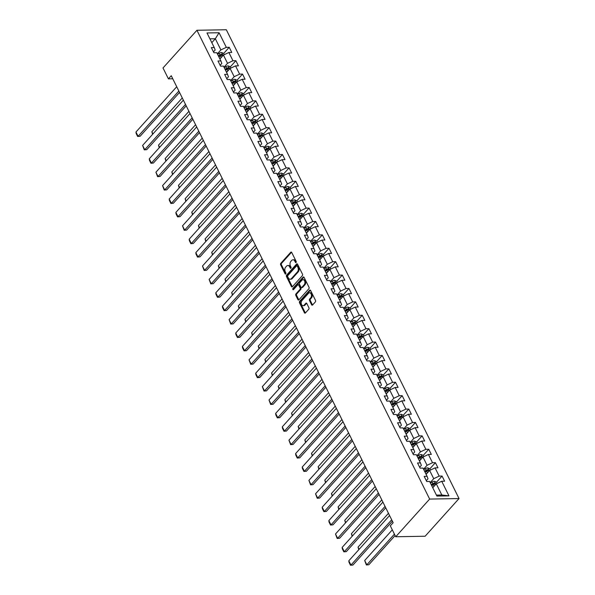 <?xml version="1.0" encoding="UTF-8"?>
<svg xmlns="http://www.w3.org/2000/svg" width="595" height="595" viewBox="0 0 595 595"><rect width="100%" height="100%" fill="white"/><g stroke="black" fill="none" stroke-linecap="round" stroke-linejoin="round"><path stroke-width="0.89" d="M296.079 262.469A0.729 0.483 -91 0 0 296.176 261.443L291.728 252.488A1.041 0.692 -91 0 0 290.754 252.258L280.766 263.354A1.041 0.692 -91 0 0 280.632 264.82L285.072 273.774A0.729 0.483 -91 0 0 285.853 272.912L285.28 271.751A3.339 2.224 -91 0 1 285.712 267.081L286.545 266.158A3.339 2.224 -91 0 1 287.824 265.511A3.339 2.224 -91 0 1 289.661 266.88L290.234 268.04A0.729 0.483 -91 0 0 291.014 267.177L290.434 266.017A3.339 2.224 -91 0 1 290.873 261.346L291.706 260.424A3.339 2.224 -91 0 1 292.985 259.777A3.339 2.224 -91 0 1 294.822 261.146L295.395 262.306A0.729 0.483 -91 0 0 296.079 262.469M311.609 304.766A1.041 0.692 -91 0 0 312.583 304.99L315.38 301.873A1.041 0.692 -91 0 0 315.521 300.416L310.583 290.472A1.041 0.692 -91 0 0 309.608 290.241L299.62 301.338A1.041 0.692 -91 0 0 299.486 302.796L304.424 312.747A1.041 0.692 -91 0 0 305.391 312.97L308.783 309.214A1.041 0.692 -91 0 0 308.917 307.756L306.804 303.495A1.041 0.692 -91 0 0 305.83 303.272L304.149 305.131A2.796 1.859 -91 0 1 303.078 305.674A2.796 1.859 -91 0 1 301.278 303.762A2.796 1.859 -91 0 1 301.91 300.624L308.485 293.32A2.796 1.859 -91 0 1 309.556 292.777A2.796 1.859 -91 0 1 311.363 294.689A2.796 1.859 -91 0 1 310.724 297.827L309.631 299.047A1.041 0.692 -91 0 0 309.497 300.505L311.609 304.766L312.397 304.752A1.041 0.692 -91 0 0 312.576 304.997M196.93 30.271L163.008 67.956L168.422 78.867L171.248 75.721L393.139 522.707L390.313 525.846L395.727 536.757L429.642 499.071L196.93 30.271L226.323 29.75L459.035 498.551L429.642 499.071M302.364 275.656A1.041 0.692 -91 0 0 302.505 274.198L297.567 264.247A1.041 0.692 -91 0 0 296.593 264.024L286.604 275.121A1.041 0.692 -91 0 0 286.47 276.578L291.409 286.53A1.041 0.692 -91 0 0 292.376 286.753L302.364 275.656M304.075 277.359L309.013 287.303A1.041 0.692 -91 0 1 308.872 288.768L298.883 299.865A1.041 0.692 -91 0 1 297.916 299.635L295.797 295.38A1.041 0.692 -91 0 1 295.938 293.923L299.984 289.415A1.041 0.692 -91 0 0 300.125 287.958L298.72 285.139A1.041 0.692 -91 0 0 297.745 284.908L293.528 289.594A0.729 0.483 -91 0 1 292.948 288.411L303.1 277.129A1.041 0.692 -91 0 1 304.075 277.359M442.063 476.06L439.162 476.112L435.071 467.871L437.965 467.819L435.406 462.665L432.513 462.717L428.415 454.468L431.315 454.416L428.757 449.262L425.856 449.314L421.766 441.066L424.666 441.014L422.108 435.867L419.207 435.912L415.117 427.671L418.01 427.619L415.459 422.465L412.558 422.517L408.46 414.269L411.361 414.217L408.802 409.062L405.902 409.115L401.811 400.874L404.712 400.822L402.153 395.668L399.252 395.72L395.162 387.471L398.062 387.419L395.504 382.265L392.603 382.317L388.505 374.077L391.406 374.024L388.847 368.87L385.947 368.922L381.856 360.674L384.757 360.622L382.198 355.468L379.298 355.52L375.207 347.272L378.108 347.22L375.549 342.073L372.649 342.118L368.55 333.877L371.451 333.825L368.893 328.671L365.999 328.723L361.901 320.474L364.802 320.422L362.243 315.268L359.343 315.32L355.252 307.079L358.153 307.027L355.594 301.873L352.694 301.925L348.603 293.677L351.496 293.625L348.938 288.471L346.045 288.523L341.947 280.282L344.847 280.23L342.289 275.076L339.388 275.128L335.297 266.88L338.198 266.828L335.639 261.674L332.739 261.726L328.648 253.477L331.541 253.433L328.99 248.279L326.09 248.331L321.992 240.083L324.892 240.03L322.334 234.876L319.433 234.928L315.343 226.68L318.243 226.628L315.685 221.474L312.784 221.526L308.693 213.285L311.594 213.233L309.036 208.079L306.135 208.131L302.037 199.883L304.938 199.831L302.379 194.677L299.478 194.729L295.388 186.488L298.288 186.436L295.73 181.282L292.829 181.334L288.739 173.085L291.639 173.033L289.081 167.879L286.18 167.931L282.082 159.683L284.983 159.638L282.424 154.484L279.531 154.536L275.433 146.288L278.334 146.236L275.775 141.082L272.874 141.134L268.784 132.886L271.684 132.834L269.126 127.68L266.225 127.732L262.135 119.491L265.028 119.439L262.469 114.285L259.576 114.337L255.478 106.088L258.379 106.036L255.82 100.882L252.92 100.934L248.829 92.694L251.73 92.642L249.171 87.487L246.27 87.539L242.18 79.291L245.081 79.239L242.522 74.085L239.621 74.137L235.523 65.889L238.424 65.844L235.865 60.69L232.965 60.742L228.874 52.494L231.775 52.442L229.216 47.288L226.316 47.34L219.072 32.74L206.993 32.956L214.245 47.555L211.344 47.607L213.903 52.762L216.803 52.71L220.894 60.95L217.993 61.002L220.552 66.157L223.452 66.105L227.543 74.353L224.642 74.405L227.201 79.559L230.101 79.507L234.192 87.748L231.299 87.8L233.857 92.954L236.75 92.902L240.849 101.15L237.948 101.202L240.506 106.356L243.407 106.304L247.498 114.552L244.597 114.604L247.156 119.751L250.056 119.707L254.147 127.947L251.254 127.999L253.805 133.154L256.705 133.102L260.803 141.35L257.903 141.402L260.461 146.556L263.362 146.504L267.453 154.745L264.552 154.797L267.11 159.951L270.011 159.899L274.102 168.147L271.201 168.199L273.76 173.353L276.66 173.301L280.758 181.542L277.858 181.594L280.416 186.748L283.317 186.696L287.407 194.944L284.507 194.996L287.065 200.151L289.966 200.099L294.056 208.347L291.156 208.391L293.714 213.546L296.615 213.493L300.713 221.742L297.812 221.794L300.371 226.948L303.264 226.896L307.362 235.144L304.462 235.196L307.02 240.35L309.921 240.298L314.011 248.539L311.111 248.591L313.669 253.745L316.57 253.693L320.66 261.941L317.767 261.993L320.326 267.148L323.219 267.096L327.317 275.336L324.416 275.388L326.975 280.543L329.875 280.49L333.966 288.739L331.065 288.791L333.624 293.945L336.525 293.893L340.615 302.141L337.715 302.186L340.273 307.34L343.174 307.288L347.272 315.536L344.371 315.588L346.93 320.742L349.83 320.69L353.921 328.938L351.02 328.99L353.579 334.145L356.479 334.093L360.57 342.333L357.669 342.385L360.228 347.539L363.129 347.487L367.227 355.736L364.326 355.788L366.884 360.942L369.785 360.89L373.876 369.131L370.975 369.183L373.534 374.337L376.434 374.285L380.525 382.533L377.624 382.585L380.183 387.739L383.083 387.687L387.181 395.935L384.281 395.98L386.839 401.134L389.732 401.082L393.83 409.33L390.93 409.382L393.488 414.537L396.389 414.484L400.48 422.733L397.579 422.785L400.137 427.939L403.038 427.887L407.129 436.128L404.236 436.18L406.794 441.334L409.687 441.282L413.785 449.53L410.885 449.582L413.443 454.736L416.344 454.684L420.434 462.925L417.534 462.977L420.092 468.131L422.993 468.079L427.084 476.327L424.183 476.379L426.741 481.534L429.642 481.481L436.894 496.081L448.965 495.866L441.721 481.266L444.621 481.214L442.063 476.06L436.492 482.248M426.102 474.349L429.627 470.437L433.725 478.685L430.2 482.597M426.31 480.663L428.006 478.782L427.084 476.327M433.725 478.685L439.162 476.112M429.627 470.437L435.071 467.871M419.453 460.954L422.978 457.034L427.069 465.283L423.551 469.195M419.661 467.261L421.349 465.387L420.434 462.925M427.069 465.283L432.513 462.717M422.978 457.034L428.415 454.468M412.804 447.552L416.329 443.639L420.42 451.88L416.894 455.8M413.012 453.866L414.7 451.984L413.785 449.53M420.42 451.88L425.856 449.314M416.329 443.639L421.766 441.066M406.154 434.157L409.672 430.237L413.77 438.485L410.245 442.397M406.355 440.464L408.051 438.582L407.129 436.128M413.77 438.485L419.207 435.912M409.672 430.237L415.117 427.671M399.498 420.754L403.023 416.842L407.114 425.083L403.596 429.002M399.706 427.061L401.394 425.187L400.48 422.733M407.114 425.083L412.558 422.517M403.023 416.842L408.46 414.269M392.849 407.352L396.374 403.44L400.465 411.688L396.939 415.6M393.057 413.666L394.745 411.785L393.83 409.33M400.465 411.688L405.902 409.115M396.374 403.44L401.811 400.874M386.2 393.957L389.718 390.037L393.816 398.286L390.29 402.205M386.4 400.264L388.096 398.39L387.181 395.935M393.816 398.286L399.252 395.72M389.718 390.037L395.162 387.471M379.543 380.555L383.068 376.642L387.159 384.891L383.641 388.803M379.751 386.869L381.44 384.987L380.525 382.533M387.159 384.891L392.603 382.317M383.068 376.642L388.505 374.077M372.894 367.16L376.419 363.24L380.51 371.488L376.985 375.4M373.102 373.467L374.791 371.592L373.876 369.131M380.51 371.488L385.947 368.922M376.419 363.24L381.856 360.674M366.245 353.757L369.77 349.845L373.861 358.086L370.335 362.005M366.453 360.072L368.141 358.19L367.227 355.736M373.861 358.086L379.298 355.52M369.77 349.845L375.207 347.272M359.588 340.362L363.114 336.443L367.212 344.691L363.686 348.603M359.796 346.669L361.492 344.788L360.57 342.333M367.212 344.691L372.649 342.118M363.114 336.443L368.55 333.877M352.939 326.96L356.464 323.048L360.555 331.289L357.03 335.208M353.147 333.267L354.836 331.393L353.921 328.938M360.555 331.289L365.999 328.723M356.464 323.048L361.901 320.474M346.29 313.558L349.815 309.645L353.906 317.894L350.381 321.806M346.498 319.872L348.187 317.99L347.272 315.536M353.906 317.894L359.343 315.32M349.815 309.645L355.252 307.079M339.633 300.163L343.159 296.243L347.257 304.491L343.732 308.411M339.842 306.47L341.537 304.595L340.615 302.141M347.257 304.491L352.694 301.925M343.159 296.243L348.603 293.677M332.984 286.76L336.51 282.848L340.6 291.096L337.082 295.008M333.193 293.075L334.881 291.193L333.966 288.739M340.6 291.096L346.045 288.523M336.51 282.848L341.947 280.282M326.335 273.365L329.861 269.446L333.951 277.694L330.426 281.606M326.543 279.672L328.232 277.798L327.317 275.336M333.951 277.694L339.388 275.128M329.861 269.446L335.297 266.88M319.686 259.963L323.204 256.051L327.302 264.292L323.777 268.211M319.887 266.277L321.583 264.396L320.66 261.941M327.302 264.292L332.739 261.726M323.204 256.051L328.648 253.477M313.029 246.568L316.555 242.648L320.646 250.897L317.128 254.809M313.238 252.875L314.926 251.001L314.011 248.539M320.646 250.897L326.09 248.331M316.555 242.648L321.992 240.083M306.38 233.166L309.906 229.254L313.996 237.494L310.471 241.414M306.589 239.473L308.277 237.598L307.362 235.144M313.996 237.494L319.433 234.928M309.906 229.254L315.343 226.68M299.731 219.771L303.249 215.851L307.347 224.099L303.822 228.011M299.932 226.078L301.628 224.196L300.713 221.742M307.347 224.099L312.784 221.526M303.249 215.851L308.693 213.285M293.075 206.368L296.6 202.456L300.691 210.697L297.173 214.617M293.283 212.675L294.971 210.801L294.056 208.347M300.691 210.697L306.135 208.131M296.6 202.456L302.037 199.883M286.426 192.966L289.951 189.054L294.042 197.302L290.516 201.214M286.634 199.28L288.322 197.399L287.407 194.944M294.042 197.302L299.478 194.729M289.951 189.054L295.388 186.488M279.776 179.571L283.302 175.651L287.392 183.9L283.867 187.812M279.985 185.878L281.673 184.004L280.758 181.542M287.392 183.9L292.829 181.334M283.302 175.651L288.739 173.085M273.12 166.169L276.645 162.256L280.743 170.497L277.218 174.417M273.328 172.483L275.024 170.601L274.102 168.147M280.743 170.497L286.18 167.931M276.645 162.256L282.082 159.683M266.471 152.774L269.996 148.854L274.087 157.102L270.561 161.014M266.679 159.081L268.367 157.206L267.453 154.745M274.087 157.102L279.531 154.536M269.996 148.854L275.433 146.288M259.822 139.371L263.347 135.459L267.438 143.7L263.912 147.619M260.03 145.678L261.718 143.804L260.803 141.35M267.438 143.7L272.874 141.134M263.347 135.459L268.784 132.886M253.172 125.976L256.69 122.057L260.788 130.305L257.263 134.217M253.373 132.283L255.069 130.402L254.147 127.947M260.788 130.305L266.225 127.732M256.69 122.057L262.135 119.491M246.516 112.574L250.041 108.662L254.132 116.903L250.614 120.822M246.724 118.881L248.412 117.007L247.498 114.552M254.132 116.903L259.576 114.337M250.041 108.662L255.478 106.088M239.867 99.172L243.392 95.26L247.483 103.508L243.957 107.42M240.075 105.486L241.763 103.604L240.849 101.15M247.483 103.508L252.92 100.934M243.392 95.26L248.829 92.694M233.218 85.777L236.736 81.857L240.834 90.105L237.308 94.017M233.418 92.084L235.114 90.209L234.192 87.748M240.834 90.105L246.27 87.539M236.736 81.857L242.18 79.291M226.561 72.374L230.087 68.462L234.177 76.703L230.659 80.623M226.769 78.689L228.458 76.807L227.543 74.353M234.177 76.703L239.621 74.137M230.087 68.462L235.523 65.889M219.912 58.979L223.437 55.06L227.528 63.308L224.003 67.22M220.12 65.286L221.809 63.412L220.894 60.95M227.528 63.308L232.965 60.742M223.437 55.06L228.874 52.494M211.813 42.654L215.338 38.742L220.879 49.906L217.354 53.825M213.471 51.884L215.159 50.01L214.245 47.555M220.879 49.906L226.316 47.34M209.916 38.839L215.338 38.742L219.072 32.74M395.727 536.757L425.12 536.236L459.035 498.551M168.422 78.867L172.773 78.785M436.403 495.099L441.825 495.003L436.284 483.832L432.758 487.751M441.825 495.003L448.965 495.866M436.284 483.832L441.721 481.266M223.646 53.476L229.216 47.288M230.302 66.871L235.865 60.69M236.951 80.273L242.522 74.085M243.6 93.675L249.171 87.487M250.257 107.07L255.82 100.882M256.906 120.473L262.469 114.285M263.555 133.868L269.126 127.68M270.204 147.27L275.775 141.082M276.861 160.665L282.424 154.484M283.51 174.067L289.081 167.879M290.159 187.47L295.73 181.282M296.816 200.865L302.379 194.677M303.465 214.267L309.036 208.079M310.114 227.662L315.685 221.474M316.771 241.064L322.334 234.876M323.42 254.459L328.99 248.279M330.069 267.862L335.639 261.674M336.725 281.264L342.289 275.076M343.375 294.659L348.938 288.471M350.024 308.061L355.594 301.873M356.673 321.456L362.243 315.268M363.329 334.859L368.893 328.671M369.978 348.254L375.549 342.073M376.628 361.656L382.198 355.468M383.284 375.058L388.847 368.87M389.933 388.453L395.504 382.265M396.582 401.856L402.153 395.668M403.239 415.251L408.802 409.062M409.888 428.653L415.459 422.465M416.537 442.048L422.108 435.867M423.186 455.45L428.757 449.262M429.843 468.853L435.406 462.665M295.395 262.306L296.191 262.291L295.618 261.138A3.339 2.224 -91 0 0 293.781 259.762L292.985 259.777M287.824 265.511L288.62 265.496A3.339 2.224 -91 0 1 290.457 266.865L291.029 268.025L290.234 268.04M290.754 252.258L291.55 252.25A1.041 0.692 -91 0 0 291.55 252.25L281.561 263.347A1.041 0.692 -91 0 0 281.42 264.805L285.868 273.76L285.072 273.774M296.593 264.024L297.388 264.009A1.041 0.692 -91 0 0 297.388 264.009L287.4 275.106A1.041 0.692 -91 0 0 287.259 276.563L292.197 286.515A1.041 0.692 -91 0 0 292.376 286.76M297.247 266.039A0.729 0.483 -91 0 0 296.563 265.883L287.801 275.619A0.729 0.483 -91 0 0 287.705 276.645L288.307 277.865A3.339 2.224 -91 0 0 290.144 279.233A3.339 2.224 -91 0 0 291.424 278.586L297.418 271.93A3.339 2.224 -91 0 0 297.857 267.259L297.247 266.039L298.043 266.024A0.729 0.483 -91 0 0 297.641 265.727L296.846 265.742M290.144 279.233L290.94 279.219A3.339 2.224 -91 0 0 292.219 278.579L291.424 278.586M298.043 266.024L298.645 267.244A3.339 2.224 -91 0 1 298.214 271.915L292.219 278.579M298.147 284.708L298.943 284.693A1.041 0.692 -91 0 1 299.516 285.124L300.914 287.943A1.041 0.692 -91 0 1 300.78 289.408L296.734 293.908A1.041 0.692 -91 0 0 296.593 295.365L298.705 299.62A1.041 0.692 -91 0 0 298.883 299.873M303.1 277.129L303.896 277.121A1.041 0.692 -91 0 0 303.896 277.121L293.737 288.397A0.729 0.483 -91 0 0 293.662 289.453M304.186 284.752A2.796 1.859 -91 0 0 304.826 281.613A2.796 1.859 -91 0 0 303.019 279.702A2.796 1.859 -91 0 0 301.948 280.238L299.635 282.811A1.041 0.692 -91 0 0 299.501 284.269L300.899 287.095A1.041 0.692 -91 0 0 301.873 287.325L304.186 284.752L304.982 284.737A2.796 1.859 -91 0 0 305.622 281.599A2.796 1.859 -91 0 0 303.814 279.687L303.019 279.702M301.472 287.526L302.267 287.511A1.041 0.692 -91 0 0 302.669 287.311L301.873 287.325M304.982 284.737L302.669 287.311M309.556 292.777L310.352 292.762A2.796 1.859 -91 0 1 312.152 294.674A2.796 1.859 -91 0 1 311.52 297.812L310.426 299.032A1.041 0.692 -91 0 0 310.285 300.49L312.397 304.752M303.078 305.674L303.874 305.659A2.796 1.859 -91 0 0 304.945 305.123L304.149 305.131M305.83 303.272L306.626 303.257A1.041 0.692 -91 0 0 306.626 303.257L304.945 305.123M309.608 290.241L310.404 290.226A1.041 0.692 -91 0 0 310.404 290.226L300.416 301.323A1.041 0.692 -91 0 0 300.274 302.781L305.213 312.732A1.041 0.692 -91 0 0 305.391 312.977M224.248 54.681L223.579 53.334L221.563 52.509A2.819 1.22 153.6 0 0 219.168 53.29L217.554 54.234M152.945 133.942L151.851 131.74L182.278 97.937M221.02 57.745L219.689 58.526M218.878 56.897L220.492 55.952A2.819 1.22 -26.4 0 1 222.218 55.253L221.704 54.227A2.819 1.22 153.6 0 0 219.979 54.919L218.365 55.863M218.633 56.406L220.44 55.35A1.435 0.625 -26.4 0 1 220.894 55.127L221.704 54.227M152.603 134.329L151.851 131.74M178.85 91.035L138.1 136.315L140.085 136.277L179.549 92.433M176.722 86.736L135.965 132.023L138.1 136.315L137.638 136.478L136.143 133.473L135.965 132.023M140.085 136.277L137.638 136.478M230.897 68.075L230.228 66.737L228.212 65.904A2.819 1.22 153.6 0 0 225.817 66.685L224.211 67.629M159.601 147.344L158.508 145.135L188.927 111.332M227.677 71.14L226.338 71.928M225.527 70.292L227.141 69.347A2.819 1.22 -26.4 0 1 228.874 68.656L228.361 67.622A2.819 1.22 153.6 0 0 226.628 68.321L225.014 69.265M225.289 69.808L227.089 68.752A1.435 0.625 -26.4 0 1 227.543 68.529L228.361 67.622M159.252 147.724L158.508 145.135M237.546 81.478L236.884 80.132L234.869 79.306A2.819 1.22 153.6 0 0 232.466 80.087L230.86 81.032M166.25 160.739L165.157 158.538L195.584 124.734M234.326 84.542L232.987 85.323M232.184 83.694L233.79 82.75A2.819 1.22 -26.4 0 1 235.523 82.05L235.01 81.024A2.819 1.22 153.6 0 0 233.277 81.716L231.671 82.66M231.938 83.203L233.738 82.147A1.435 0.625 -26.4 0 1 234.199 81.924L235.01 81.024M165.901 161.126L165.157 158.538M185.506 104.43L144.749 149.717L146.734 149.68L186.198 105.836M183.372 100.138L142.614 145.418L144.749 149.717L144.287 149.873L142.614 145.418M146.734 149.68L144.287 149.873M192.155 117.832L151.398 163.112L153.384 163.075L192.847 119.231M190.021 113.541L149.271 158.82L151.398 163.112L150.944 163.275L149.449 160.271L149.271 158.82M153.384 163.075L150.944 163.275M244.203 94.88L243.534 93.534L241.518 92.701A2.819 1.22 153.6 0 0 239.123 93.482L237.509 94.427M172.9 174.142L171.806 171.933L202.233 138.137M240.975 97.944L239.644 98.725M238.833 97.089L240.439 96.145A2.819 1.22 -26.4 0 1 242.172 95.453L241.659 94.419A2.819 1.22 153.6 0 0 239.934 95.118L238.32 96.063M238.588 96.606L240.395 95.55A1.435 0.625 -26.4 0 1 240.849 95.326L241.659 94.419M172.557 174.528L171.806 171.933M250.852 108.275L250.183 106.929L248.167 106.103A2.819 1.22 153.6 0 0 245.772 106.884L244.158 107.829M179.556 187.537L178.463 185.335L208.882 151.532M247.624 111.339L246.293 112.12M245.482 110.492L247.096 109.547A2.819 1.22 -26.4 0 1 248.822 108.855L248.316 107.821A2.819 1.22 153.6 0 0 246.583 108.513L244.969 109.458M245.244 110.001L247.044 108.944A1.435 0.625 -26.4 0 1 247.498 108.729L248.316 107.821M179.207 187.923L178.463 185.335M257.501 121.677L256.839 120.331L254.824 119.498A2.819 1.22 153.6 0 0 252.421 120.279L250.815 121.224M186.205 200.939L185.112 198.737L215.531 164.934M254.281 124.742L252.942 125.523M252.131 123.886L253.745 122.942A2.819 1.22 -26.4 0 1 255.478 122.25L254.965 121.224A2.819 1.22 153.6 0 0 253.232 121.915L251.626 122.86M251.893 123.403L253.693 122.347A1.435 0.625 -26.4 0 1 254.154 122.124L254.965 121.224M185.856 201.326L185.112 198.737M198.804 131.235L158.054 176.514L160.04 176.477L199.504 132.633M196.677 126.936L155.92 172.215L158.054 176.514L157.593 176.678L155.92 172.215M160.04 176.477L157.593 176.678M205.461 144.63L164.703 189.909L166.689 189.879L206.153 146.028M203.326 140.338L162.569 185.618L164.703 189.909L164.242 190.073L162.569 185.618M166.689 189.879L164.242 190.073M212.11 158.032L171.353 203.312L173.338 203.274L212.802 159.43M209.976 153.733L169.225 199.013L171.353 203.312L170.899 203.475L169.404 200.463L169.225 199.013M173.338 203.274L170.899 203.475M218.759 171.427L178.009 216.706L179.995 216.677L219.458 172.825M216.625 167.136L175.875 212.415L178.009 216.706L177.548 216.87L176.053 213.865L175.875 212.415M179.995 216.677L177.548 216.87M225.408 184.829L184.658 230.109L186.644 230.072L226.107 186.228M223.281 180.53L182.524 225.817L184.658 230.109L184.197 230.272L182.524 225.817M186.644 230.072L184.197 230.272M232.065 198.224L191.307 243.511L193.293 243.474L232.757 199.63M229.93 193.933L189.18 239.212L191.307 243.511L190.854 243.667L189.359 240.663L189.18 239.212M193.293 243.474L190.854 243.667M238.714 211.627L197.964 256.906L199.95 256.869L239.406 213.025M236.579 207.335L195.829 252.615L197.964 256.906L197.503 257.07L196.008 254.065L195.829 252.615M199.95 256.869L197.503 257.07M245.363 225.029L204.613 270.308L206.599 270.271L246.062 226.427M243.236 220.73L202.479 266.01L204.613 270.308L204.152 270.465L202.479 266.01M206.599 270.271L204.152 270.465M252.02 238.424L211.262 283.703L213.248 283.674L252.711 239.822M249.885 234.133L209.135 279.412L211.262 283.703L210.801 283.867L209.135 279.412M213.248 283.674L210.801 283.867M258.669 251.826L217.911 297.106L219.905 297.069L259.361 253.225M256.534 247.527L215.784 292.807L217.911 297.106L217.458 297.269L215.963 294.257L215.784 292.807M219.905 297.069L217.458 297.269M265.318 265.221L224.568 310.501L226.554 310.471L266.017 266.62M263.191 260.93L222.433 306.209L224.568 310.501L224.107 310.664L222.612 307.66L222.433 306.209M226.554 310.471L224.107 310.664M271.975 278.624L231.217 323.903L233.203 323.866L272.666 280.022M269.84 274.325L229.082 319.612L231.217 323.903L230.756 324.067L229.082 319.612M233.203 323.866L230.756 324.067M278.624 292.019L237.866 337.305L239.852 337.268L279.315 293.424M276.489 287.727L235.739 333.007L237.866 337.305L237.412 337.462L235.917 334.457L235.739 333.007M239.852 337.268L237.412 337.462M285.273 305.421L244.523 350.7L246.508 350.663L285.972 306.819M283.146 301.13L242.388 346.409L244.523 350.7L244.062 350.864L242.567 347.859L242.388 346.409M246.508 350.663L244.062 350.864M291.929 318.823L251.172 364.103L253.158 364.066L292.621 320.222M289.795 314.524L249.037 359.804L251.172 364.103L250.711 364.259L249.037 359.804M253.158 364.066L250.711 364.259M298.578 332.218L257.821 377.498L259.807 377.468L299.27 333.617M296.444 327.927L255.694 373.206L257.821 377.498L257.367 377.661L255.872 374.657L255.694 373.206M259.807 377.468L257.367 377.661M305.228 345.621L264.478 390.9L266.463 390.863L305.927 347.019M303.093 341.322L262.343 386.601L264.478 390.9L264.016 391.064L262.343 386.601M266.463 390.863L264.016 391.064M311.877 359.016L271.127 404.295L273.112 404.265L312.576 360.414M309.75 354.724L268.992 400.004L271.127 404.295L270.666 404.459L268.992 400.004M273.112 404.265L270.666 404.459M318.533 372.418L277.776 417.697L279.762 417.66L319.225 373.816M316.399 368.119L275.649 413.406L277.776 417.697L277.322 417.861L275.827 414.856L275.649 413.406M279.762 417.66L277.322 417.861M264.158 135.072L263.488 133.734L261.473 132.901A2.819 1.22 153.6 0 0 259.078 133.682L257.464 134.626M192.854 214.334L191.761 212.132L222.188 178.329M260.93 138.137L259.599 138.918M258.788 137.289L260.394 136.344A2.819 1.22 -26.4 0 1 262.127 135.653L261.614 134.619A2.819 1.22 153.6 0 0 259.889 135.31L258.275 136.255M258.542 136.805L260.342 135.749A1.435 0.625 -26.4 0 1 260.803 135.526L261.614 134.619M192.512 214.721L191.761 212.132M270.807 148.475L270.137 147.129L268.122 146.296A2.819 1.22 153.6 0 0 265.727 147.084L264.113 148.029M199.511 227.736L198.418 225.535L228.837 191.731M267.579 151.539L266.248 152.32M265.437 150.691L267.051 149.747A2.819 1.22 -26.4 0 1 268.776 149.048L268.271 148.021A2.819 1.22 153.6 0 0 266.538 148.713L264.924 149.657M265.199 150.2L266.999 149.144A1.435 0.625 -26.4 0 1 267.453 148.921L268.271 148.021M199.161 228.123L198.418 225.535M277.456 161.87L276.787 160.531L274.771 159.698A2.819 1.22 153.6 0 0 272.376 160.479L270.77 161.423M206.16 241.131L205.067 238.93L235.486 205.126M274.236 164.934L272.897 165.722M272.086 164.086L273.7 163.142A2.819 1.22 -26.4 0 1 275.433 162.45L274.92 161.416A2.819 1.22 153.6 0 0 273.187 162.115L271.58 163.06M271.848 163.603L273.648 162.547A1.435 0.625 -26.4 0 1 274.109 162.323L274.92 161.416M205.811 241.518L205.067 238.93M284.105 175.272L283.443 173.926L281.428 173.1A2.819 1.22 153.6 0 0 279.033 173.881L277.419 174.826M212.809 254.534L211.716 252.332L242.143 218.529M280.885 178.336L279.553 179.117M278.743 177.488L280.349 176.544A2.819 1.22 -26.4 0 1 282.082 175.845L281.569 174.818A2.819 1.22 153.6 0 0 279.836 175.51L278.229 176.455M278.497 176.998L280.297 175.942A1.435 0.625 -26.4 0 1 280.758 175.718L281.569 174.818M212.46 254.92L211.716 252.332M290.762 188.675L290.092 187.328L288.077 186.495A2.819 1.22 153.6 0 0 285.682 187.276L284.068 188.221M219.458 267.936L218.365 265.727L248.792 231.924M287.534 191.739L286.202 192.52M285.392 190.883L287.006 189.939A2.819 1.22 -26.4 0 1 288.731 189.247L288.225 188.213A2.819 1.22 153.6 0 0 286.493 188.912L284.879 189.857M285.154 190.4L286.954 189.344A1.435 0.625 -26.4 0 1 287.407 189.121L288.225 188.213M219.116 268.323L218.365 265.727M297.411 202.069L296.741 200.723L294.726 199.898A2.819 1.22 153.6 0 0 292.331 200.679L290.724 201.623M226.115 281.331L225.022 279.129L255.441 245.326M294.19 205.134L292.852 205.915M292.041 204.286L293.655 203.341A2.819 1.22 -26.4 0 1 295.388 202.65L294.875 201.616A2.819 1.22 153.6 0 0 293.142 202.307L291.535 203.252M291.803 203.795L293.603 202.739A1.435 0.625 -26.4 0 1 294.056 202.523L294.875 201.616M225.765 281.718L225.022 279.129M304.06 215.472L303.398 214.126L301.382 213.293A2.819 1.22 153.6 0 0 298.98 214.074L297.374 215.018M232.764 294.733L231.671 292.532L262.097 258.728M300.839 218.536L299.508 219.317M298.697 217.681L300.304 216.736A2.819 1.22 -26.4 0 1 302.037 216.045L301.524 215.018A2.819 1.22 153.6 0 0 299.791 215.71L298.184 216.654M298.452 217.197L300.252 216.141A1.435 0.625 -26.4 0 1 300.713 215.918L301.524 215.018M232.414 295.12L231.671 292.532M310.716 228.867L310.047 227.528L308.032 226.695A2.819 1.22 153.6 0 0 305.637 227.476L304.023 228.421M239.413 308.128L238.32 305.927L268.747 272.123M307.489 231.931L306.157 232.712M305.347 231.083L306.961 230.139A2.819 1.22 -26.4 0 1 308.686 229.447L308.173 228.413A2.819 1.22 153.6 0 0 306.447 229.105L304.833 230.049M305.101 230.6L306.908 229.544A1.435 0.625 -26.4 0 1 307.362 229.32L308.173 228.413M239.071 308.515L238.32 305.927M317.366 242.269L316.696 240.923L314.681 240.09A2.819 1.22 153.6 0 0 312.286 240.878L310.679 241.823M246.07 321.531L244.976 319.329L275.396 285.526M314.145 245.333L312.806 246.114M311.996 244.486L313.61 243.541A2.819 1.22 -26.4 0 1 315.343 242.842L314.829 241.815A2.819 1.22 153.6 0 0 313.096 242.507L311.483 243.452M311.758 243.995L313.558 242.939A1.435 0.625 -26.4 0 1 314.011 242.715L314.829 241.815M245.72 321.917L244.976 319.329M324.015 255.664L323.353 254.325L321.337 253.492A2.819 1.22 153.6 0 0 318.935 254.273L317.328 255.218M252.719 334.925L251.626 332.724L282.052 298.921M320.794 258.728L319.455 259.517M318.652 257.88L320.259 256.936A2.819 1.22 -26.4 0 1 321.992 256.244L321.478 255.21A2.819 1.22 153.6 0 0 319.746 255.91L318.139 256.854M318.407 257.397L320.207 256.341A1.435 0.625 -26.4 0 1 320.668 256.118L321.478 255.21M252.369 335.312L251.626 332.724M330.671 269.066L330.002 267.72L327.986 266.895A2.819 1.22 153.6 0 0 325.591 267.676L323.978 268.62M259.368 348.328L258.275 346.126L288.701 312.323M327.443 272.131L326.112 272.912M325.301 271.283L326.908 270.338A2.819 1.22 -26.4 0 1 328.641 269.639L328.128 268.613A2.819 1.22 153.6 0 0 326.402 269.304L324.788 270.249M325.056 270.792L326.863 269.736A1.435 0.625 -26.4 0 1 327.317 269.513L328.128 268.613M259.026 348.715L258.275 346.126M337.32 282.461L336.651 281.123L334.635 280.29A2.819 1.22 153.6 0 0 332.241 281.071L330.627 282.015M266.024 361.73L264.931 359.521L295.351 325.718M334.093 285.533L332.761 286.314M331.95 284.678L333.564 283.733A2.819 1.22 -26.4 0 1 335.29 283.041L334.784 282.008A2.819 1.22 153.6 0 0 333.051 282.707L331.437 283.651M331.713 284.194L333.512 283.138A1.435 0.625 -26.4 0 1 333.966 282.915L334.784 282.008M265.675 362.117L264.931 359.521M343.97 295.864L343.308 294.518L341.292 293.692A2.819 1.22 153.6 0 0 338.89 294.473L337.283 295.418M272.674 375.125L271.58 372.924L302 339.12M340.749 298.928L339.41 299.709M338.6 298.08L340.214 297.136A2.819 1.22 -26.4 0 1 341.947 296.444L341.433 295.41A2.819 1.22 153.6 0 0 339.7 296.102L338.094 297.046M338.362 297.589L340.162 296.533A1.435 0.625 -26.4 0 1 340.623 296.317L341.433 295.41M272.324 375.512L271.58 372.924M350.626 309.266L349.957 307.92L347.941 307.087A2.819 1.22 153.6 0 0 345.546 307.868L343.932 308.812M279.323 388.528L278.229 386.326L308.656 352.523M347.398 312.33L346.067 313.111M345.256 311.475L346.863 310.531A2.819 1.22 -26.4 0 1 348.596 309.839L348.082 308.812A2.819 1.22 153.6 0 0 346.357 309.504L344.743 310.449M345.011 310.992L346.811 309.936A1.435 0.625 -26.4 0 1 347.272 309.712L348.082 308.812M278.981 388.914L278.229 386.326M357.275 322.661L356.606 321.322L354.59 320.489A2.819 1.22 153.6 0 0 352.195 321.27L350.581 322.215M285.979 401.923L284.886 399.721L315.305 365.918M354.047 325.725L352.716 326.506M351.905 324.877L353.519 323.933A2.819 1.22 -26.4 0 1 355.245 323.241L354.739 322.207A2.819 1.22 153.6 0 0 353.006 322.899L351.392 323.844M351.667 324.394L353.467 323.338A1.435 0.625 -26.4 0 1 353.921 323.115L354.739 322.207M285.63 402.309L284.886 399.721M363.924 336.063L363.255 334.717L361.239 333.884A2.819 1.22 153.6 0 0 358.845 334.673L357.238 335.617M292.628 415.325L291.535 413.123L321.954 379.32M360.704 339.128L359.365 339.909M358.554 338.28L360.168 337.335A2.819 1.22 -26.4 0 1 361.901 336.636L361.388 335.61A2.819 1.22 153.6 0 0 359.655 336.301L358.049 337.246M358.316 337.789L360.116 336.733A1.435 0.625 -26.4 0 1 360.577 336.51L361.388 335.61M292.279 415.712L291.535 413.123M370.573 349.458L369.912 348.12L367.896 347.287A2.819 1.22 153.6 0 0 365.501 348.068L363.887 349.012M299.278 428.72L298.184 426.518L328.611 392.715M367.353 352.523L366.022 353.311M365.211 351.675L366.817 350.73A2.819 1.22 -26.4 0 1 368.55 350.038L368.037 349.005A2.819 1.22 153.6 0 0 366.304 349.704L364.698 350.648M364.966 351.191L366.765 350.135A1.435 0.625 -26.4 0 1 367.227 349.912L368.037 349.005M298.928 429.107L298.184 426.518M377.23 362.861L376.561 361.515L374.545 360.689A2.819 1.22 153.6 0 0 372.15 361.47L370.536 362.414M305.927 442.122L304.833 439.921L335.26 406.117M374.002 365.925L372.671 366.706M371.86 365.077L373.474 364.133A2.819 1.22 -26.4 0 1 375.2 363.433L374.694 362.407A2.819 1.22 153.6 0 0 372.961 363.099L371.347 364.043M371.622 364.586L373.422 363.53A1.435 0.625 -26.4 0 1 373.876 363.307L374.694 362.407M305.585 442.509L304.833 439.921M383.879 376.256L383.21 374.917L381.194 374.084A2.819 1.22 153.6 0 0 378.799 374.865L377.193 375.809M312.583 455.525L311.49 453.316L341.909 419.512M380.659 379.327L379.32 380.108M378.509 378.472L380.123 377.528A2.819 1.22 -26.4 0 1 381.856 376.836L381.343 375.802A2.819 1.22 153.6 0 0 379.61 376.501L378.004 377.446M378.271 377.989L380.071 376.933A1.435 0.625 -26.4 0 1 380.525 376.709L381.343 375.802M312.234 455.911L311.49 453.316M390.528 389.658L389.866 388.312L387.851 387.486A2.819 1.22 153.6 0 0 385.448 388.267L383.842 389.212M319.232 468.92L318.139 466.718L348.566 432.915M387.308 392.722L385.977 393.503M385.166 391.874L386.772 390.93A2.819 1.22 -26.4 0 1 388.505 390.238L387.992 389.204A2.819 1.22 153.6 0 0 386.259 389.896L384.653 390.841M384.92 391.384L386.72 390.327A1.435 0.625 -26.4 0 1 387.181 390.104L387.992 389.204M318.883 469.306L318.139 466.718M397.185 403.06L396.515 401.714L394.5 400.881A2.819 1.22 153.6 0 0 392.105 401.662L390.491 402.607M325.882 482.322L324.788 480.12L355.215 446.317M393.957 406.125L392.626 406.906M391.815 405.269L393.421 404.325A2.819 1.22 -26.4 0 1 395.154 403.633L394.641 402.607A2.819 1.22 153.6 0 0 392.916 403.298L391.302 404.243M391.57 404.786L393.377 403.73A1.435 0.625 -26.4 0 1 393.83 403.507L394.641 402.607M325.539 482.709L324.788 480.12M403.834 416.455L403.165 415.117L401.149 414.284A2.819 1.22 153.6 0 0 398.754 415.065L397.148 416.009M332.538 495.717L331.445 493.515L361.864 459.712M400.613 419.52L399.275 420.301M398.464 418.672L400.078 417.727A2.819 1.22 -26.4 0 1 401.811 417.036L401.298 416.002A2.819 1.22 153.6 0 0 399.565 416.693L397.951 417.638M398.226 418.188L400.026 417.132A1.435 0.625 -26.4 0 1 400.48 416.909L401.298 416.002M332.188 496.104L331.445 493.515M410.483 429.858L409.821 428.512L407.806 427.679A2.819 1.22 153.6 0 0 405.403 428.467L403.797 429.412M339.187 509.119L338.094 506.918L368.521 473.114M407.263 432.922L405.924 433.703M405.121 432.074L406.727 431.13A2.819 1.22 -26.4 0 1 408.46 430.43L407.947 429.404A2.819 1.22 153.6 0 0 406.214 430.096L404.607 431.04M404.875 431.583L406.675 430.527A1.435 0.625 -26.4 0 1 407.136 430.304L407.947 429.404M338.838 509.506L338.094 506.918M417.14 443.253L416.47 441.914L414.455 441.081A2.819 1.22 153.6 0 0 412.06 441.862L410.446 442.806M345.836 522.514L344.743 520.313L375.17 486.509M413.912 446.317L412.58 447.105M411.77 445.469L413.376 444.524A2.819 1.22 -26.4 0 1 415.109 443.833L414.596 442.799A2.819 1.22 153.6 0 0 412.87 443.498L411.257 444.443M411.524 444.986L413.332 443.93A1.435 0.625 -26.4 0 1 413.785 443.706L414.596 442.799M345.494 522.901L344.743 520.313M423.789 456.655L423.119 455.309L421.104 454.483A2.819 1.22 153.6 0 0 418.709 455.264L417.095 456.209M352.493 535.916L351.4 533.715L381.819 499.912M420.561 459.719L419.23 460.5M418.419 458.871L420.033 457.927A2.819 1.22 -26.4 0 1 421.758 457.228L421.253 456.201A2.819 1.22 153.6 0 0 419.52 456.893L417.906 457.838M418.181 458.381L419.981 457.324A1.435 0.625 -26.4 0 1 420.434 457.101L421.253 456.201M352.143 536.303L351.4 533.715M325.182 385.813L284.432 431.1L286.418 431.063L325.874 387.219M323.048 381.521L282.298 426.801L284.432 431.1L283.971 431.256L282.476 428.251L282.298 426.801M286.418 431.063L283.971 431.256M331.832 399.215L291.081 444.495L293.067 444.458L332.531 400.613M329.704 394.916L288.947 440.203L291.081 444.495L290.62 444.658L288.947 440.203M293.067 444.458L290.62 444.658M338.488 412.61L297.731 457.897L299.716 457.86L339.18 414.016M336.353 408.319L295.603 453.598L297.731 457.897L297.269 458.053L295.782 455.049L295.603 453.598M299.716 457.86L297.269 458.053M345.137 426.013L304.38 471.292L306.365 471.262L345.829 427.411M343.003 421.721L302.253 467.001L304.38 471.292L303.926 471.456L302.431 468.451L302.253 467.001M306.365 471.262L303.926 471.456M351.786 439.415L311.036 484.694L313.022 484.657L352.485 440.813M349.659 435.116L308.902 480.396L311.036 484.694L310.575 484.858L308.902 480.396M313.022 484.657L310.575 484.858M358.443 452.81L317.685 498.089L319.671 498.06L359.135 454.208M356.308 448.518L315.551 493.798L317.685 498.089L317.224 498.253L315.551 493.798M319.671 498.06L317.224 498.253M365.092 466.212L324.334 511.492L326.32 511.455L365.784 467.611M362.957 461.913L322.207 507.2L324.334 511.492L323.881 511.655L322.386 508.651L322.207 507.2M326.32 511.455L323.881 511.655M371.741 479.607L330.991 524.894L332.977 524.857L372.44 481.013M369.614 475.316L328.857 520.595L330.991 524.894L330.53 525.05L329.035 522.046L328.857 520.595M332.977 524.857L330.53 525.05M378.39 493.01L337.64 538.289L339.626 538.252L379.089 494.408M376.263 488.711L335.506 533.998L337.64 538.289L337.179 538.453L335.506 533.998M339.626 538.252L337.179 538.453M430.438 470.05L429.776 468.711L427.76 467.878A2.819 1.22 153.6 0 0 425.358 468.659L423.752 469.604M359.142 549.319L358.049 547.11L388.468 513.307M427.217 473.114L425.879 473.903M425.068 472.266L426.682 471.322A2.819 1.22 -26.4 0 1 428.415 470.63L427.902 469.596A2.819 1.22 153.6 0 0 426.169 470.295L424.562 471.24M424.83 471.783L426.63 470.727A1.435 0.625 -26.4 0 1 427.091 470.504L427.902 469.596M358.792 549.698L358.049 547.11M385.047 506.404L344.289 551.691L346.275 551.654L385.738 507.81M382.912 502.113L342.162 547.393L344.289 551.691L343.836 551.848L342.341 548.843L342.162 547.393M346.275 551.654L343.836 551.848M437.087 483.452L436.425 482.106L434.41 481.281A2.819 1.22 153.6 0 0 432.015 482.062L430.401 483.006M394.426 534.146L366.832 564.804L364.698 560.512L392.298 529.847M433.867 486.517L432.535 487.298M368.818 564.774L366.371 564.967L368.818 564.774L395.125 535.545M431.725 485.669L433.331 484.724A2.819 1.22 -26.4 0 1 435.064 484.032L434.551 482.999A2.819 1.22 153.6 0 0 432.825 483.69L431.211 484.635M431.479 485.178L433.279 484.122A1.435 0.625 -26.4 0 1 433.74 483.899L434.551 482.999M366.371 564.967L364.698 560.512M391.696 519.807L350.946 565.086L352.932 565.057L392.395 521.205M389.561 515.515L348.811 560.795L350.946 565.086L350.485 565.25L348.99 562.245L348.811 560.795M352.932 565.057L350.485 565.25M295.618 261.138L294.822 261.146M290.457 266.865L289.661 266.88M281.42 264.805L280.632 264.82M281.561 263.347L280.766 263.354M292.197 286.515L291.409 286.53M287.259 276.563L286.47 276.578M287.4 275.106L286.604 275.121M298.214 271.915L297.418 271.93M298.645 267.244L297.857 267.259M298.705 299.62L297.916 299.635M296.593 295.365L295.797 295.38M296.734 293.908L295.938 293.923M300.78 289.408L299.984 289.415M300.914 287.943L300.125 287.958M299.516 285.124L298.72 285.139M293.737 288.397L292.948 288.411M310.285 300.49L309.497 300.505M310.426 299.032L309.631 299.047M311.52 297.812L310.724 297.827M305.213 312.732L304.424 312.747M300.274 302.781L299.486 302.796M300.416 301.323L299.62 301.338M223.073 55.461L221.615 52.524M219.979 54.919L219.168 53.29M221.251 57.484L220.492 55.952M229.722 68.864L228.264 65.926M226.628 68.321L225.817 66.685M227.907 70.887L227.141 69.347M236.379 82.266L234.913 79.321M233.277 81.716L232.466 80.087M234.556 84.289L233.79 82.75M243.028 95.661L241.57 92.723M239.934 95.118L239.123 93.482M241.206 97.684L240.439 96.145M249.677 109.063L248.219 106.126M246.583 108.513L245.772 106.884M247.855 111.087L247.096 109.547M256.333 122.458L254.868 119.521M253.232 121.915L252.421 120.279M254.511 124.481L253.745 122.942M262.983 135.861L261.525 132.923M259.889 135.31L259.078 133.682M261.16 137.884L260.394 136.344M269.632 149.256L268.174 146.318M266.538 148.713L265.727 147.084M267.81 151.279L267.051 149.747M276.281 162.658L274.823 159.72M273.187 162.115L272.376 160.479M274.466 164.681L273.7 163.142M282.937 176.06L281.48 173.115M279.836 175.51L279.033 173.881M281.115 178.084L280.349 176.544M289.587 189.455L288.129 186.518M286.493 188.912L285.682 187.276M287.764 191.478L287.006 189.939M296.236 202.858L294.778 199.92M293.142 202.307L292.331 200.679M294.421 204.881L293.655 203.341M302.892 216.253L301.434 213.315M299.791 215.71L298.98 214.074M301.07 218.276L300.304 216.736M309.541 229.655L308.084 226.717M306.447 229.105L305.637 227.476M307.719 231.678L306.961 230.139M316.19 243.05L314.733 240.112M313.096 242.507L312.286 240.878M314.368 245.073L313.61 243.541M322.847 256.452L321.382 253.515M319.746 255.91L318.935 254.273M321.025 258.475L320.259 256.936M329.496 269.855L328.038 266.91M326.402 269.304L325.591 267.676M327.674 271.878L326.908 270.338M336.145 283.25L334.688 280.312M333.051 282.707L332.241 281.071M334.323 285.273L333.564 283.733M342.802 296.652L341.337 293.707M339.7 296.102L338.89 294.473M340.98 298.675L340.214 297.136M349.451 310.047L347.993 307.109M346.357 309.504L345.546 307.868M347.629 312.07L346.863 310.531M356.1 323.449L354.642 320.512M353.006 322.899L352.195 321.27M354.278 325.472L353.519 323.933M362.749 336.844L361.291 333.907M359.655 336.301L358.845 334.673M360.934 338.867L360.168 337.335M369.406 350.247L367.948 347.309M366.304 349.704L365.501 348.068M367.584 352.27L366.817 350.73M376.055 363.649L374.597 360.704M372.961 363.099L372.15 361.47M374.233 365.672L373.474 364.133M382.704 377.044L381.246 374.106M379.61 376.501L378.799 374.865M380.889 379.067L380.123 377.528M389.361 390.446L387.895 387.501M386.259 389.896L385.448 388.267M387.538 392.469L386.772 390.93M396.01 403.841L394.552 400.904M392.916 403.298L392.105 401.662M394.188 405.864L393.421 404.325M402.659 417.244L401.201 414.306M399.565 416.693L398.754 415.065M400.837 419.267L400.078 417.727M409.315 430.639L407.85 427.701M406.214 430.096L405.403 428.467M407.493 432.662L406.727 431.13M415.964 444.041L414.507 441.103M412.87 443.498L412.06 441.862M414.142 446.064L413.376 444.524M422.614 457.443L421.156 454.498M419.52 456.893L418.709 455.264M420.791 459.466L420.033 457.927M429.27 470.838L427.805 467.901M426.169 470.295L425.358 468.659M427.448 472.861L426.682 471.322M435.919 484.241L434.462 481.296M432.825 483.69L432.015 482.062M434.097 486.264L433.331 484.724"/></g></svg>

